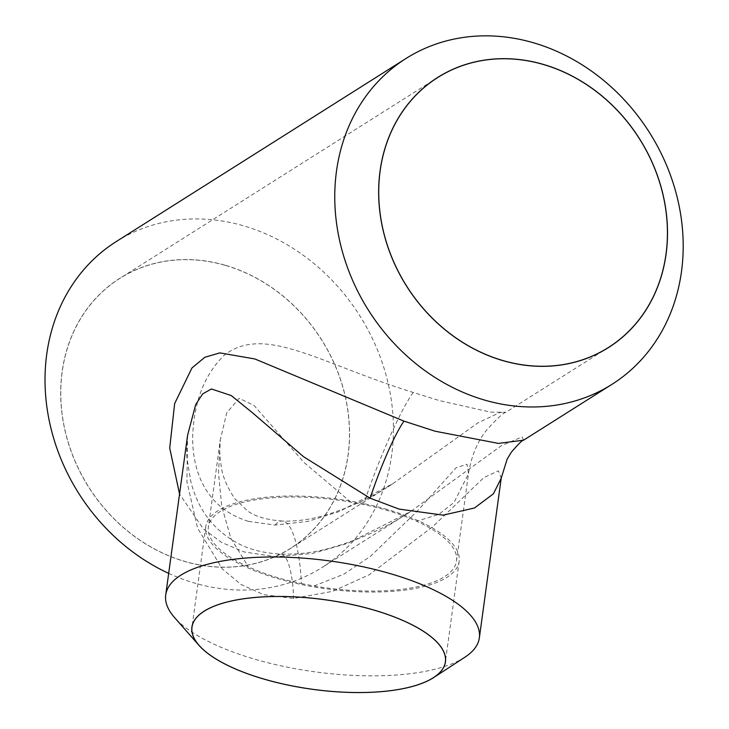 <?xml version="1.0" encoding="UTF-8"?>
<svg xmlns="http://www.w3.org/2000/svg" width="729" height="729" viewBox="0 0 729 729"><rect width="100%" height="100%" fill="white"/><g stroke="black" fill="none" stroke-linecap="round" stroke-linejoin="round"><path stroke-width="0.55" stroke-dasharray="3.65 2.73" d="M464.856 657.239A158.275 55.933 7.8 0 1 254.831 659.198A158.275 55.933 7.8 0 1 174.477 617.463M387.154 509.471A127.876 45.198 -172.2 0 0 205.76 526.684A127.876 45.198 -172.2 0 0 277.749 578.607A127.876 45.198 -172.2 0 0 459.142 561.394A127.876 45.198 -172.2 0 0 387.154 509.471M225.416 265.31A159.788 137.817 -122.3 0 1 348.125 455.06A159.788 137.817 -122.3 0 1 184.847 561.494A159.788 137.817 -122.3 0 1 62.129 371.744A159.788 137.817 -122.3 0 1 225.416 265.31M168.681 573.359A192.748 166.248 57.7 0 0 194.761 583.136A192.748 166.248 57.7 0 0 322.182 567.435A192.748 166.248 57.7 0 0 388.211 383.682A192.748 166.248 57.7 0 0 243.696 225.853A192.748 166.248 57.7 0 0 116.275 241.554M225.407 265.392A159.706 137.745 57.7 0 0 119.82 278.396A159.706 137.745 57.7 0 0 65.109 430.648A159.706 137.745 57.7 0 0 184.856 561.421A159.706 137.745 57.7 0 0 290.434 548.408A159.706 137.745 57.7 0 0 345.145 396.157A159.706 137.745 57.7 0 0 225.407 265.392M248.297 521.335C203.528 507.32 192.274 468.036 192.656 436.498C193.95 401.524 204.539 374.378 224.432 355.059C264.682 324.113 319.63 363.534 413.215 392.448L439.359 400.604L490.817 412.158L505.926 412.249L499.921 412.486L477.796 422.957L392.895 483.673L338.748 511.74L307.802 521.381L275.125 525.08L248.297 521.335M523.577 440.188L522.092 436.935L501.315 445.72L410.545 511.612L347.833 543.333L312.568 553.42L276.091 556.737L244.097 551.953L221.598 542.449L203.263 528.807L179.553 494.025M187.599 435.231L186.925 481.714L197.595 528.133L222.336 568.939L241.017 584.467L263.67 594.654L293.678 598.436L332.533 591.374L369.175 574.798L432.707 526.721L483.901 477.568L498.399 470.843L501.215 478.197M301.451 583.583L314.099 585.97L343.724 574.224L370.56 556.273L416.97 511.412L456.053 467.799L467.043 464.191L468.483 473.704L454.094 502.381L438.776 514.401L416.532 521.244C401.442 514.309 383.773 508.733 363.525 504.514L350.804 502.099A125.233 44.259 -172.2 0 0 208.376 527.04A125.233 44.259 -172.2 0 0 248.37 566.825C263.479 573.769 281.175 579.355 301.451 583.583A98.087 23.583 92.5 0 0 282.251 521.044L282.251 521.044C266.477 519.859 254.858 516.433 247.413 510.765L234.747 498.672C226.774 486.525 222.236 475.518 221.124 465.667C219.493 453.957 219.229 445.301 220.34 439.715L218.49 472.766L221.716 506.236L230.956 538.476L248.37 566.825M314.099 585.97A125.233 44.259 -172.2 0 0 456.518 561.029A125.233 44.259 -172.2 0 0 416.532 521.244M350.804 502.099L303.811 462.295L254.047 405.461L239.194 398.307L226.755 412.824L220.34 439.715L208.376 527.04M276.091 556.737A65.045 15.637 92.5 0 1 280.82 554.058L280.82 554.058A65.045 15.637 92.5 0 1 293.678 598.436M275.125 525.08A98.087 23.583 92.5 0 1 282.251 521.044C293.787 521.454 305.752 520.151 318.136 517.125C345.409 509.753 370.323 498.6 392.895 483.673L290.434 548.408M413.215 392.448A98.087 11.946 -69 0 0 363.525 504.514M205.76 526.684L191.991 627.159M437.774 77.493L119.82 278.396M187.608 435.231C186.66 441.218 186.451 448.909 186.97 458.304L190.87 481.778C198.479 511.321 215.447 532.489 241.773 545.292C253.018 550.413 266.039 553.329 280.82 554.058C295.591 554.587 310.609 552.992 325.854 549.256C356.636 541.064 384.866 528.507 410.545 511.612L322.182 567.435M608.387 347.514L505.926 412.249C503.001 413.088 496.586 419.002 486.69 430.001C477.422 441.501 471.353 456.072 468.483 473.713L456.518 561.029M459.142 561.394L445.383 661.859"/><path stroke-width="1.09" d="M263.944 679.1A127.958 45.225 -172.2 0 0 433.746 677.514A127.958 45.225 -172.2 0 0 373.43 609.918A127.958 45.225 -172.2 0 0 233.854 600.45A127.958 45.225 -172.2 0 0 198.99 645.356A127.958 45.225 -172.2 0 0 263.944 679.1M198.99 645.356L174.477 617.463A158.275 55.933 7.8 0 1 165.729 594.937A158.275 55.933 7.8 0 1 390.243 573.632A158.275 55.933 7.8 0 1 479.345 637.893A158.275 55.933 7.8 0 1 464.856 657.239L433.746 677.514M373.394 609.945A127.876 45.198 -172.2 0 0 191.991 627.159A127.876 45.198 -172.2 0 0 263.98 679.073A127.876 45.198 -172.2 0 0 445.383 661.859A127.876 45.198 -172.2 0 0 373.394 609.945M502.791 360.6A159.788 137.817 57.7 0 0 666.078 254.166A159.788 137.817 57.7 0 0 543.36 64.407A159.788 137.817 57.7 0 0 380.082 170.85A159.788 137.817 57.7 0 0 502.791 360.6M533.446 42.774A192.748 166.248 -122.3 0 1 677.97 200.603A192.748 166.248 -122.3 0 1 611.941 384.356A192.748 166.248 -122.3 0 1 484.512 400.048A192.748 166.248 -122.3 0 1 339.996 242.228A192.748 166.248 -122.3 0 1 406.026 58.466A192.748 166.248 -122.3 0 1 533.446 42.774M543.351 64.489A159.706 137.745 57.7 0 0 437.774 77.493A159.706 137.745 57.7 0 0 383.062 229.753A159.706 137.745 57.7 0 0 502.8 360.518A159.706 137.745 57.7 0 0 608.387 347.514A159.706 137.745 57.7 0 0 663.098 195.263A159.706 137.745 57.7 0 0 543.351 64.489M179.553 494.025L169.711 448.053L174.641 403.611L191.955 367.963L204.813 357.292L219.839 352.882L254.858 358.96L404.003 421.143L435.167 431.231L498.445 443.405L523.577 440.188L611.941 384.356M479.345 637.893L501.215 478.197L493.396 493.834L474.506 507.976L443.15 515.148L399.082 509.097L370.141 498.208L303.665 456.801L252.644 412.906L231.23 395.546L211.419 388.967L202.598 393.933L195.664 404.659L187.608 435.231M406.026 58.466L116.275 241.554A192.748 166.248 57.7 0 0 47.494 411.11A192.748 166.248 57.7 0 0 168.681 573.359M404.003 421.143A65.045 7.919 -69 0 0 370.141 498.208M165.729 594.937L187.599 435.231M501.215 478.197L507.129 459.197L511.348 452.19C518.629 443.733 522.702 439.733 523.577 440.188"/></g></svg>

